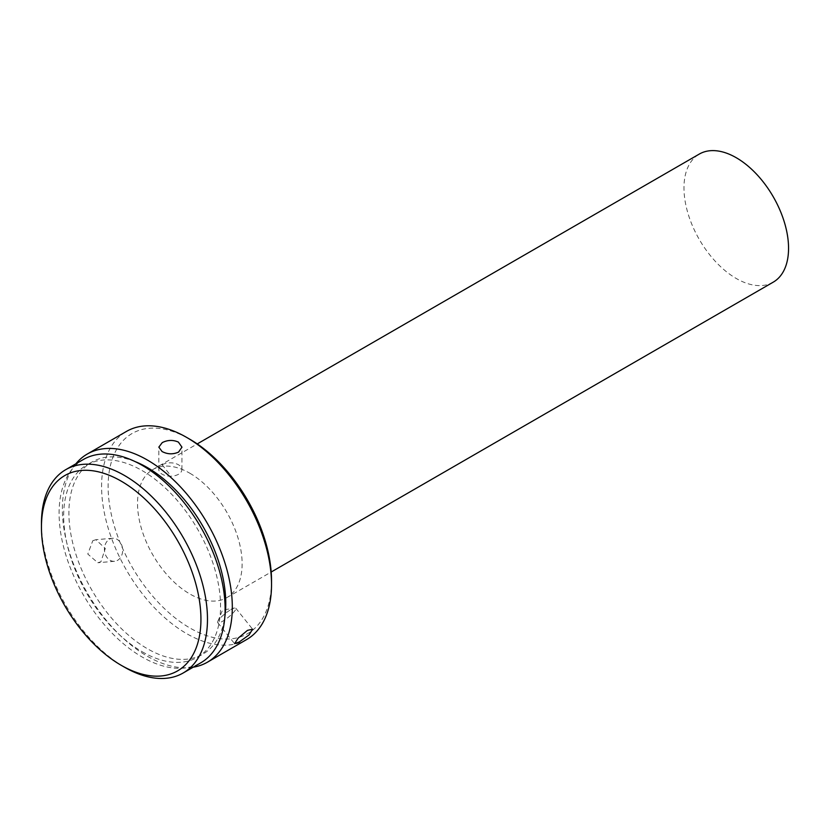 <?xml version="1.0" encoding="UTF-8"?>
<svg xmlns="http://www.w3.org/2000/svg" width="829" height="829" viewBox="0 0 829 829"><rect width="100%" height="100%" fill="white"/><g stroke="black" fill="none" stroke-linecap="round" stroke-linejoin="round"><path stroke-width="0.62" stroke-dasharray="4.14 3.11" d="M109.469 539.254A11.554 9.109 -94.9 0 1 112.547 538.27A11.554 9.109 -94.9 0 1 122.298 546.995A11.554 9.109 -94.9 0 1 117.604 560.321A11.554 9.109 -94.9 0 1 114.526 561.295A11.554 9.109 -94.9 0 1 104.775 552.58A11.554 9.109 -94.9 0 1 109.469 539.254M92.807 540.684L95.843 539.71L105.304 548.446L100.941 561.751L97.822 562.736L87.791 554.052L92.807 540.684M75.812 463.867A120.174 69.377 -120 0 0 72.786 562.145A120.174 69.377 -120 0 0 147.334 656.236A120.174 69.377 -120 0 0 193.198 667.2M246.638 639.553A120.174 69.377 60 0 1 186.556 633.594A120.174 69.377 60 0 1 108.05 527.7A120.174 69.377 60 0 1 126.474 431.412M162.194 464.779A11.554 6.684 -179.9 0 1 174.784 463.349A11.554 6.684 -179.9 0 1 181.914 469.546A11.554 6.684 -179.9 0 1 178.525 474.261A11.554 6.684 -179.9 0 1 165.935 475.691A11.554 6.684 -179.9 0 1 158.805 469.504A11.554 6.684 -179.9 0 1 162.194 464.779L170.349 475.183M271.529 580.766A115.552 66.714 60 0 1 189.82 627.936A115.552 66.714 60 0 1 108.122 486.426A115.552 66.714 60 0 1 189.82 439.246M230.856 609.647A11.554 2.425 -38.7 0 1 234.628 608.009A11.554 2.425 -38.7 0 1 235.768 608.206A11.554 2.425 -38.7 0 1 232.182 613.854A11.554 2.425 -38.7 0 1 222.649 621.232A11.554 2.425 -38.7 0 1 217.737 622.662A11.554 2.425 -38.7 0 1 217.789 621.512A11.554 2.425 -38.7 0 1 230.856 609.647M142.111 651.708A110.931 64.04 -120 0 0 197.571 657.21A110.931 64.04 -120 0 0 214.576 568.321A110.931 64.04 -120 0 0 142.111 470.571A110.931 64.04 -120 0 0 86.651 465.079A110.931 64.04 -120 0 0 69.646 553.959A110.931 64.04 -120 0 0 142.111 651.708M135.241 461.649A110.931 64.04 -120 0 0 91.874 462.054A110.931 64.04 -120 0 0 74.869 550.943A110.931 64.04 -120 0 0 147.334 648.692A110.931 64.04 -120 0 0 202.804 654.185A110.931 64.04 -120 0 0 224.835 616.828M189.82 473.214A73.947 42.694 60 0 1 238.141 538.373A73.947 42.694 60 0 1 226.804 597.636A73.947 42.694 60 0 1 189.82 593.968A73.947 42.694 60 0 1 141.51 528.809A73.947 42.694 60 0 1 152.847 469.546A73.947 42.694 60 0 1 189.82 473.214M773.239 282.15A73.947 42.694 60 0 1 736.266 278.492A73.947 42.694 60 0 1 687.956 213.322A73.947 42.694 60 0 1 699.293 154.07M83.408 459.473A117.397 67.781 -120 0 0 65.418 553.544A117.397 67.781 -120 0 0 142.111 656.993A117.397 67.781 -120 0 0 200.805 662.806M41.45 523.4A117.397 67.781 -120 0 0 124.464 667.179M112.547 538.27L95.843 539.71M181.914 469.546L181.955 447.152M235.768 608.206L252.607 629.211M197.571 657.21L202.804 654.185M217.789 621.512L222.504 610.134L234.628 608.009M226.804 597.636L271.197 572.01M114.526 561.295L97.822 562.736M158.805 469.504L158.847 447.111M217.737 622.662L234.576 643.667M86.651 465.079L91.874 462.054M152.847 469.546L197.24 443.919"/><path stroke-width="1.24" d="M247.467 630.372L238.213 638.092L234.576 643.667L239.27 641.957L249.073 634.921L252.607 629.211L247.467 630.372M193.198 667.2A120.174 69.377 -120 0 0 207.426 662.195A120.174 69.377 -120 0 0 225.84 565.896A120.174 69.377 -120 0 0 147.334 460.002A120.174 69.377 -120 0 0 87.252 454.054A120.174 69.377 -120 0 0 75.812 463.867M271.529 584.538L271.529 580.766A115.552 66.714 60 0 0 189.831 439.246A115.552 66.714 60 0 1 189.831 439.246L186.556 437.36A120.174 69.377 60 0 1 271.529 584.538A120.174 69.377 60 0 1 246.638 639.553L207.426 662.195M178.567 452.095L181.955 447.152L178.38 442.075C172.96 439.743 167.572 439.919 162.235 442.624L158.847 447.111L162.049 451.515C167.499 454.365 173.002 454.561 178.567 452.095M224.835 616.828A110.931 64.04 -120 0 0 147.334 467.556A110.931 64.04 -120 0 0 135.241 461.649M197.24 443.919L699.293 154.07A73.947 42.694 60 0 1 736.266 157.728A73.947 42.694 60 0 1 784.576 222.897A73.947 42.694 60 0 1 773.239 282.15L271.197 572.01M124.464 667.179L121.189 665.293L124.464 667.179A117.397 67.781 -120 0 0 183.157 673.003A117.397 67.781 -120 0 0 201.157 578.922A117.397 67.781 -120 0 0 124.464 475.473A117.397 67.781 -120 0 0 65.76 469.66A117.397 67.781 -120 0 0 41.45 523.4L41.45 527.182A112.775 65.108 -120 0 0 121.189 665.293A112.775 65.108 -120 0 0 200.939 619.253A112.775 65.108 -120 0 0 121.189 481.141A112.775 65.108 -120 0 0 41.45 527.182M183.157 673.003L200.805 662.806A117.397 67.781 -120 0 0 218.804 568.735A117.397 67.781 -120 0 0 142.111 465.287A117.397 67.781 -120 0 0 83.408 459.473L65.76 469.66M87.252 454.054L126.474 431.412A120.174 69.377 60 0 1 186.556 437.36L189.831 439.246"/></g></svg>
